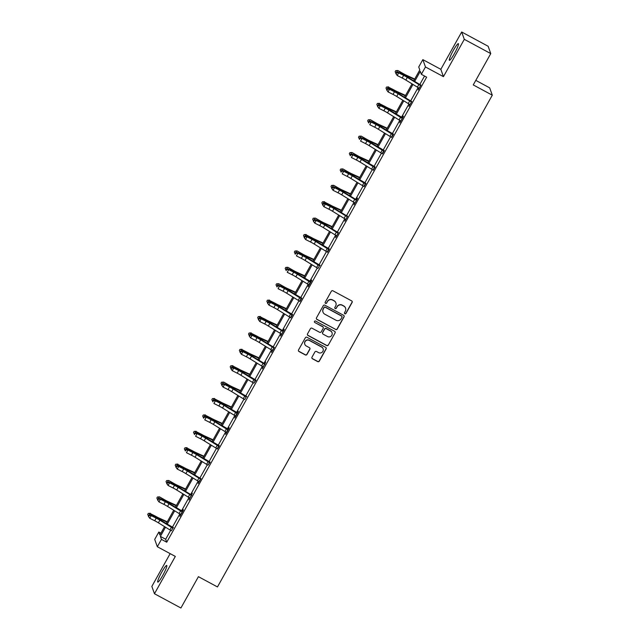 <?xml version="1.0" encoding="UTF-8"?>
<svg xmlns="http://www.w3.org/2000/svg" width="640" height="640" viewBox="0 0 640 640"><rect width="100%" height="100%" fill="white"/><g stroke="black" fill="none" stroke-linecap="round" stroke-linejoin="round"><path stroke-width="0.96" d="M344.84 313.768A0.832 0.824 160.4 0 0 345.976 313.44L352.104 302.472A1.192 1.168 160.4 0 0 351.64 300.88L332.944 290.808A1.192 1.168 160.4 0 0 331.328 291.28L325.2 302.24A0.832 0.824 160.4 0 0 325.528 303.352A0.832 0.824 160.4 0 0 326.656 303.024L327.448 301.608A3.808 3.752 160.4 0 1 332.616 300.096L334.176 300.936A3.808 3.752 160.4 0 1 335.656 306.024L334.864 307.448A0.832 0.824 160.4 0 0 335.184 308.56A0.832 0.824 160.4 0 0 336.312 308.232L337.112 306.808A3.808 3.752 160.4 0 1 342.28 305.304L343.832 306.144A3.808 3.752 160.4 0 1 345.312 311.232L344.52 312.656A0.832 0.824 160.4 0 0 344.84 313.768M344.432 313.224A0.832 0.824 160.4 0 0 345.904 313.24L352.032 302.272A1.192 1.168 160.4 0 0 352.144 301.416M325.112 302.808A0.832 0.824 160.4 0 0 326.584 302.824L327.448 301.608M334.776 308.016A0.832 0.824 160.4 0 0 336.248 308.032L337.112 306.808M162.808 575.328A9.456 1.224 -61.7 0 0 166.744 565.456A9.456 1.224 -61.7 0 0 161.704 572.232A9.456 1.224 -61.7 0 0 157.768 582.104A9.456 1.224 -61.7 0 0 162.808 575.328M454.448 53.512A9.456 1.224 -61.7 0 0 458.376 43.64A9.456 1.224 -61.7 0 0 453.344 50.416A9.456 1.224 -61.7 0 0 449.408 60.288A9.456 1.224 -61.7 0 0 454.448 53.512M311.992 357.184A1.192 1.168 160.4 0 0 312.456 358.776L317.704 361.608A1.192 1.168 160.4 0 0 319.32 361.136L326.12 348.96A1.192 1.168 160.4 0 0 325.664 347.368L306.968 337.288A1.192 1.168 160.4 0 0 305.352 337.76L298.544 349.936A1.192 1.168 160.4 0 0 299.008 351.528L305.344 354.944A1.192 1.168 160.4 0 0 306.96 354.472L309.872 349.256A1.192 1.168 160.4 0 0 309.408 347.672L306.264 345.976A3.184 3.136 160.4 0 1 305.76 340.832A3.184 3.136 160.4 0 1 309.352 340.456L321.656 347.088A3.184 3.136 160.4 0 1 322.168 352.232A3.184 3.136 160.4 0 1 318.576 352.608L316.52 351.504A1.192 1.168 160.4 0 0 314.904 351.976L311.992 357.184M170.64 530.352L165.672 539.248L166.736 542.216L161.44 539.368L157.328 546.728L154.712 539.392L158.824 532.032L159.888 535.008L164.568 526.624M490.76 53.6L464.304 39.336L461.688 32L488.144 46.264L490.76 53.6L473.256 84.92L492.296 95.192L217.464 586.944L198.424 576.672L180.912 608L154.464 593.736L175.32 556.424L157.328 546.728M461.688 32L440.832 69.32L443.448 76.656L464.304 39.336M443.448 76.656L425.464 66.96L421.352 74.312L420.288 71.344L414.616 81.488M166.736 542.216L426.64 77.168L421.352 74.312M335.64 329.512A1.192 1.168 160.4 0 0 337.248 329.04L344.056 316.872A1.192 1.168 160.4 0 0 343.592 315.28L324.904 305.2A1.192 1.168 160.4 0 0 323.288 305.672L316.48 317.848A1.192 1.168 160.4 0 0 316.944 319.44L335.568 329.32A1.192 1.168 160.4 0 0 337.184 328.848L343.984 316.672A1.192 1.168 160.4 0 0 344.096 315.808M335.088 332.912L328.288 345.088A1.192 1.168 160.4 0 1 326.672 345.56L307.976 335.48A1.192 1.168 160.4 0 1 307.512 333.888L310.424 328.68A1.192 1.168 160.4 0 1 312.04 328.208L319.624 332.296A1.192 1.168 160.4 0 0 321.24 331.824L323.168 328.368A1.192 1.168 160.4 0 0 322.704 326.776L314.816 322.52A0.832 0.824 160.4 0 1 314.68 321.176A0.832 0.824 160.4 0 1 315.624 321.072L334.624 331.32A1.192 1.168 160.4 0 1 335.088 332.912L328.288 345.088M170.152 553.64L151.848 586.4L154.464 593.736M492.296 95.192L489.68 87.856L475.8 80.368M424.552 76.04L419.744 84.64M418.096 87.584L410.576 101.04M408.928 103.984L401.408 117.44M399.768 120.384L392.248 133.84M390.6 136.784L383.08 150.24M381.432 153.184L373.912 166.632M372.272 169.576L364.752 183.032M363.104 185.976L355.584 199.432M353.944 202.376L346.424 215.832M344.776 218.776L337.256 232.232M335.608 235.176L328.088 248.632M326.448 251.576L318.928 265.032M317.28 267.976L309.76 281.424M308.112 284.368L300.6 297.824M298.952 300.768L291.432 314.224M289.784 317.168L282.264 330.624M280.624 333.568L273.104 347.024M271.456 349.968L263.936 363.424M262.288 366.368L254.768 379.816M253.128 382.76L245.608 396.216M243.96 399.16L236.44 412.616M234.8 415.56L227.28 429.016M225.632 431.96L218.112 445.416M216.464 448.36L208.944 461.816M207.304 464.76L199.784 478.208M198.136 481.152L190.616 494.608M188.968 497.552L181.456 511.008M179.808 513.952L172.288 527.408M418.816 88L418.136 90.024L420.96 84.976M409.656 104.392L408.976 106.424L411.792 101.376M400.488 120.792L399.808 122.824L403.336 116.52L403.16 116.024L402.2 117.728M393.216 134.624L392.808 134.576A4.24 0.488 -150.8 0 1 391.376 133.736L379.816 126.624A6.064 0.696 29.2 0 0 376.152 124.576L371.184 122.072L369.72 124.696L374.68 127.2A6.064 0.696 29.2 0 1 378.344 129.248L389.904 136.368A4.24 0.488 -150.8 0 0 391.336 137.2L393.04 134.128M384.048 151.024L383.64 150.968A4.24 0.488 -150.8 0 1 382.208 150.136L370.648 143.016A6.064 0.696 29.2 0 0 366.984 140.976L362.016 138.472L360.552 141.096L365.52 143.6A6.064 0.696 29.2 0 1 369.176 145.648L380.736 152.768A4.24 0.488 -150.8 0 0 382.176 153.6L383.872 150.528M374.888 167.416L374.48 167.368A4.24 0.488 -150.8 0 1 373.04 166.536L361.48 159.416A6.064 0.696 29.2 0 0 357.824 157.368L352.856 154.872L351.384 157.496L356.352 160A6.064 0.696 29.2 0 1 360.016 162.048L371.576 169.16A4.24 0.488 -150.8 0 0 373.008 170L374.712 166.92M365.72 183.816L365.312 183.768A4.24 0.488 -150.8 0 1 363.88 182.936L352.32 175.816A6.064 0.696 29.2 0 0 348.656 173.768L343.688 171.264L342.224 173.896L347.184 176.4A6.064 0.696 29.2 0 1 350.848 178.448L362.408 185.56A4.24 0.488 -150.8 0 0 363.848 186.4L365.544 183.32M356.552 200.216L356.152 200.168A4.24 0.488 -150.8 0 1 354.712 199.336L343.152 192.216A6.064 0.696 29.2 0 0 339.488 190.168L334.528 187.664L333.056 190.296L338.024 192.8A6.064 0.696 29.2 0 1 341.688 194.84L353.248 201.96A4.24 0.488 -150.8 0 0 354.68 202.8L353.984 204.816L357.512 198.512L357.336 198.016L356.376 199.72L356.808 199.768M345.496 219.184L344.816 221.216L347.64 216.168M336.336 235.584L335.656 237.616L338.472 232.568M327.168 251.984L328.88 248.92M318.016 268.392L319.488 265.76A4.24 0.488 -150.8 0 1 318.056 264.928L306.496 257.808A6.064 0.696 29.2 0 0 302.832 255.768L297.864 253.264L296.4 255.888L301.36 258.392A6.064 0.696 29.2 0 1 305.024 260.44L316.584 267.552A4.24 0.488 -150.8 0 0 318.016 268.392L319.72 265.312M308.856 284.792L310.32 282.16A4.24 0.488 -150.8 0 1 308.888 281.328L297.328 274.208A6.064 0.696 29.2 0 0 293.664 272.16L288.704 269.656L287.232 272.288L292.2 274.792A6.064 0.696 29.2 0 1 295.856 276.84L307.416 283.952A4.24 0.488 -150.8 0 0 308.856 284.792L308.16 286.808L311.688 280.504L311.504 280.008L310.552 281.712M301.568 298.608L301.16 298.56A4.24 0.488 -150.8 0 1 299.72 297.728L288.16 290.608A6.064 0.696 29.2 0 0 284.504 288.56L279.536 286.056L278.064 288.688L283.032 291.192A6.064 0.696 29.2 0 1 286.696 293.232L298.256 300.352A4.24 0.488 -150.8 0 0 299.688 301.192L301.392 298.112M290.512 317.576L292.224 314.512M281.344 333.976L280.664 336.008L284.192 329.696L284.016 329.208L283.056 330.912L283.488 330.96M272.176 350.376L271.496 352.408L274.32 347.36M263.016 366.776L262.336 368.808L265.68 362L264.728 363.712L265.16 363.76M253.848 383.176L255.568 380.104M244.688 399.576L246.4 396.504M235.536 415.976L237 413.352A4.24 0.488 -150.8 0 1 235.568 412.52L224.008 405.4A6.064 0.696 29.2 0 0 220.344 403.352L215.384 400.848L213.912 403.48L218.88 405.984A6.064 0.696 29.2 0 1 222.536 408.024L234.104 415.144A4.24 0.488 -150.8 0 0 235.536 415.976L234.84 418L238.368 411.696L238.184 411.2L237.232 412.904M226.368 432.376L227.84 429.752A4.24 0.488 -150.8 0 1 226.4 428.912L214.84 421.8A6.064 0.696 29.2 0 0 211.184 419.752L206.216 417.248L204.744 419.88L209.712 422.376A6.064 0.696 29.2 0 1 213.376 424.424L224.936 431.544A4.24 0.488 -150.8 0 0 226.368 432.376L225.672 434.4L229.2 428.096L229.024 427.6L228.072 429.304M219.08 446.2L218.672 446.152A4.24 0.488 -150.8 0 1 217.24 445.312L205.68 438.2A6.064 0.696 29.2 0 0 202.016 436.152L197.048 433.648L195.584 436.272L200.552 438.776A6.064 0.696 29.2 0 1 204.208 440.824L215.768 447.944A4.24 0.488 -150.8 0 0 217.208 448.776L218.904 445.704M209.92 462.6L209.512 462.544A4.24 0.488 -150.8 0 1 208.072 461.712L196.512 454.592A6.064 0.696 29.2 0 0 192.848 452.552L187.888 450.048L186.416 452.672L191.384 455.176A6.064 0.696 29.2 0 1 195.048 457.224L206.608 464.344A4.24 0.488 -150.8 0 0 208.04 465.176L209.736 462.104M200.752 478.992L200.344 478.944A4.24 0.488 -150.8 0 1 198.912 478.112L187.352 470.992A6.064 0.696 29.2 0 0 183.688 468.944L178.72 466.448L177.256 469.072L182.216 471.576A6.064 0.696 29.2 0 1 185.88 473.624L197.44 480.736A4.24 0.488 -150.8 0 0 198.872 481.576L198.184 483.592L201 478.544M189.696 497.968L189.016 499.992L192.36 493.192L191.408 494.896L191.84 494.944M180.528 514.36L179.848 516.392L183.376 510.088L183.2 509.592L182.248 511.296M171.368 530.76L173.08 527.696M160.92 533.16L158.824 532.032M413.672 80.904L419.792 69.952L418.736 66.976L422.848 59.624L425.464 66.96M440.832 69.32L422.848 59.624M165.512 527.208L160.384 536.392L161.44 539.368M412.968 84.44L405.456 97.888M403.8 100.84L396.288 114.288M394.64 117.24L387.12 130.688M385.472 133.64L377.96 147.08M376.312 150.04L368.792 163.48M367.144 166.432L359.632 179.88M357.976 182.832L350.464 196.28M348.816 199.232L341.296 212.68M339.648 215.632L332.136 229.08M330.48 232.032L322.968 245.48M321.32 248.432L313.808 261.872M312.152 264.824L304.64 278.272M302.992 281.224L295.472 294.672M293.824 297.624L286.312 311.072M284.656 314.024L277.144 327.472M275.496 330.424L267.976 343.872M266.328 346.824L258.816 360.264M257.168 363.224L249.648 376.664M248 379.616L240.488 393.064M238.832 396.016L231.32 409.464M229.672 412.416L222.152 425.864M220.504 428.816L212.992 442.264M211.336 445.216L203.824 458.656M202.176 461.616L194.664 475.056M193.008 478.008L185.496 491.456M183.848 494.408L176.328 507.856M174.68 510.808L167.168 524.256M166.216 523.672L173.736 510.224M175.384 507.272L182.896 493.824M184.552 490.872L192.064 477.432M193.712 474.48L201.232 461.032M202.88 458.08L210.392 444.632M212.048 441.68L219.56 428.232M221.208 425.28L228.72 411.832M230.376 408.88L237.888 395.432M239.536 392.48L247.056 379.04M248.704 376.08L256.216 362.64M257.872 359.688L265.384 346.24M267.032 343.288L274.552 329.84M276.2 326.888L283.712 313.44M285.36 310.488L292.88 297.04M294.528 294.088L302.04 280.648M303.696 277.688L311.208 264.248M312.856 261.296L320.376 247.848M322.024 244.896L329.536 231.448M331.192 228.496L338.704 215.048M340.352 212.096L347.872 198.648M349.52 195.696L357.032 182.248M358.68 179.296L366.2 165.856M367.848 162.904L375.36 149.456M377.016 146.504L384.528 133.056M386.176 130.104L393.696 116.656M395.344 113.704L402.856 100.256M404.512 97.304L412.024 83.856M165.672 539.248L160.384 536.392M345.536 308.064A3.808 3.752 160.4 0 0 343.768 305.944L343.832 306.144M337.04 306.616A3.808 3.752 160.4 0 1 342.208 305.104L343.768 305.944M335.88 302.856A3.808 3.752 160.4 0 0 334.104 300.736L334.176 300.936M327.376 301.408A3.808 3.752 160.4 0 1 332.544 299.896L334.104 300.736M316.368 318.704A1.192 1.168 160.4 0 0 316.872 319.24L335.568 329.32M341.968 317.216A0.832 0.824 160.4 0 0 341.648 316.104L325.232 307.256A0.832 0.824 160.4 0 0 324.104 307.592L323.272 309.088A3.808 3.752 160.4 0 0 324.744 314.176L335.96 320.224A3.808 3.752 160.4 0 0 341.136 318.712L341.968 317.216M341.984 316.448A0.832 0.824 160.4 0 0 341.576 315.904L341.648 316.104M322.968 312.056A3.808 3.752 160.4 0 1 323.2 308.888L324.032 307.392A0.832 0.824 160.4 0 1 325.168 307.064L341.576 315.904M307.4 334.752A1.192 1.168 160.4 0 0 307.904 335.28L326.6 345.36A1.192 1.168 160.4 0 0 328.216 344.888M323.208 327.312A1.192 1.168 160.4 0 0 322.64 326.576L314.816 322.52M327.488 336.536A3.184 3.136 160.4 0 0 332.032 332.704A3.184 3.136 160.4 0 0 330.576 331.016L326.24 328.68A1.192 1.168 160.4 0 0 324.624 329.152L322.688 332.608A1.192 1.168 160.4 0 0 323.152 334.2L327.488 336.536M331.992 332.608A3.184 3.136 160.4 0 0 330.504 330.816L330.576 331.016M322.576 333.464A1.192 1.168 160.4 0 1 322.624 332.408L324.552 328.952A1.192 1.168 160.4 0 1 326.168 328.48L330.504 330.816M335.016 332.712A1.192 1.168 160.4 0 0 335.128 331.856M323.08 348.68A3.184 3.136 160.4 0 0 321.592 346.888L321.656 347.088M304.776 344.184A3.184 3.136 160.4 0 1 309.28 340.256L321.592 346.888M298.432 350.792A1.192 1.168 160.4 0 0 298.936 351.328L305.272 354.744A1.192 1.168 160.4 0 0 306.888 354.272L309.8 349.064A1.192 1.168 160.4 0 0 309.912 348.2M311.88 358.048A1.192 1.168 160.4 0 0 312.384 358.576L317.632 361.408A1.192 1.168 160.4 0 0 319.248 360.936L326.048 348.76A1.192 1.168 160.4 0 0 326.168 347.904M414.712 79.04L406.552 75.312A6.064 0.696 -150.8 0 1 402.952 73.448L397.84 70.512L402.544 73.608A9.096 1.048 29.2 0 0 407.936 76.416L414.504 79.416M395.928 73.256L395.152 71.688L395.744 70.632L397.84 70.512M395.744 70.632L397.424 70.68L396.448 72.424M420.712 85.424L420.304 85.376A4.24 0.488 -150.8 0 1 418.864 84.544L407.304 77.424A6.064 0.696 29.2 0 0 403.648 75.376L398.68 72.872L397.208 75.504L395.8 73.488L396.104 73.808L396.688 72.76L396.384 72.44L395.8 73.488M396.104 73.808L397.208 75.504L402.176 78.008A6.064 0.696 29.2 0 1 405.84 80.048L417.4 87.168A4.24 0.488 -150.8 0 0 418.832 88.008L419.096 88.32M396.688 72.76L398.68 72.872L397.92 72.072L402.888 74.576A9.096 1.048 -150.8 0 1 408.376 77.648L420.504 84.928M420.304 85.376L420.12 84.872M397.92 72.072L396.384 72.44M405.552 95.44L397.392 91.712A6.064 0.696 -150.8 0 1 393.792 89.84L388.256 87.08L393.376 90.008A9.096 1.048 29.2 0 0 398.776 92.816L405.344 95.816M386.76 89.656L385.992 88.088L386.576 87.032L388.672 86.912M386.576 87.032L388.256 87.08L387.28 88.824M396.384 111.84L388.224 108.112A6.064 0.696 -150.8 0 1 384.624 106.24L379.088 103.472L384.208 106.408A9.096 1.048 29.2 0 0 389.608 109.216L396.176 112.216M377.6 106.056L376.824 104.488L377.416 103.432L379.504 103.312M377.416 103.432L379.088 103.472L378.112 105.224M411.544 101.824L411.136 101.776A4.24 0.488 -150.8 0 1 409.704 100.944L398.144 93.824A6.064 0.696 29.2 0 0 394.48 91.776L389.512 89.272L388.048 91.904L386.632 89.888L386.936 90.208L387.528 89.16L387.224 88.84L386.632 89.888M386.936 90.208L388.048 91.904L393.008 94.408A6.064 0.696 29.2 0 1 396.672 96.448L408.232 103.568A4.24 0.488 -150.8 0 0 409.672 104.4L409.928 104.72M387.528 89.16L389.512 89.272L388.752 88.472L393.72 90.976A9.096 1.048 -150.8 0 1 399.216 94.048L411.344 101.328M411.136 101.776L410.96 101.272M388.752 88.472L387.224 88.84M402.384 118.224L401.976 118.176A4.24 0.488 -150.8 0 1 400.536 117.336L388.976 110.224A6.064 0.696 29.2 0 0 385.312 108.176L380.352 105.672L378.88 108.304L377.472 106.288L377.776 106.608L378.36 105.552L378.056 105.232L377.472 106.288M377.776 106.608L378.88 108.304L383.848 110.8A6.064 0.696 29.2 0 1 387.512 112.848L399.072 119.968A4.24 0.488 -150.8 0 0 400.504 120.8L400.76 121.12M378.36 105.552L380.352 105.672L379.592 104.872L384.552 107.376A9.096 1.048 -150.8 0 1 390.048 110.44L402.632 117.776M401.976 118.176L401.792 117.672M379.592 104.872L378.056 105.232M387.224 128.24L379.056 124.512A6.064 0.696 -150.8 0 1 375.464 122.64L370.344 119.704L375.048 122.808A9.096 1.048 29.2 0 0 380.448 125.608L387.008 128.608M368.432 122.456L367.664 120.88L368.248 119.832L370.344 119.704M368.248 119.832L369.928 119.872L368.952 121.616M378.056 144.64L369.896 140.912A6.064 0.696 -150.8 0 1 366.296 139.04L361.176 136.104L365.88 139.208A9.096 1.048 29.2 0 0 371.28 142.008L377.848 145.008M359.272 138.848L358.496 137.28L359.08 136.232L361.176 136.104M359.08 136.232L360.76 136.272L359.784 138.016M368.888 161.04L360.728 157.304A6.064 0.696 -150.8 0 1 357.128 155.44L352.008 152.504L356.712 155.608A9.096 1.048 29.2 0 0 362.112 158.408L368.68 161.408M350.104 155.248L349.328 153.68L349.92 152.632L352.008 152.504M349.92 152.632L351.6 152.672L350.624 154.416M369.192 121.952L368.888 121.632L368.608 123.008L369.192 121.952L371.184 122.072L370.424 121.272L375.392 123.776A9.096 1.048 -150.8 0 1 380.88 126.84L393.464 134.176M392.808 134.576L392.632 134.072M370.424 121.272L368.888 121.632M360.032 138.352L359.728 138.032L359.44 139.4L360.032 138.352L362.016 138.472L361.256 137.672L366.224 140.176A9.096 1.048 -150.8 0 1 371.72 143.24L384.304 150.576M383.64 150.968L383.464 150.472M361.256 137.672L359.728 138.032M350.864 154.752L350.56 154.432L350.28 155.8L350.864 154.752L352.856 154.872L352.096 154.072L357.064 156.568A9.096 1.048 -150.8 0 1 362.552 159.64L375.136 166.968M374.48 167.368L374.296 166.872M352.096 154.072L350.56 154.432M341.704 171.152L341.4 170.832L341.112 172.2L341.704 171.152L343.688 171.264L342.928 170.464L347.896 172.968A9.096 1.048 -150.8 0 1 353.392 176.04L365.968 183.368M365.312 183.768L365.136 183.264M342.928 170.464L341.4 170.832M331.648 188.28L331.952 188.6L332.536 187.552L332.232 187.232L331.648 188.28L333.056 190.296L331.952 188.6M332.536 187.552L334.528 187.664L333.768 186.864L338.728 189.368A9.096 1.048 -150.8 0 1 344.224 192.44L356.352 199.72M356.152 200.168L355.968 199.664M333.768 186.864L332.232 187.232M347.392 216.616L346.984 216.568A4.24 0.488 -150.8 0 1 345.552 215.728L333.992 208.616A6.064 0.696 29.2 0 0 330.328 206.568L325.36 204.064L323.888 206.696L322.48 204.68L322.784 205L323.368 203.944L323.064 203.624L322.48 204.68M322.784 205L323.888 206.696L328.856 209.2A6.064 0.696 29.2 0 1 332.52 211.24L344.08 218.36A4.24 0.488 -150.8 0 0 345.512 219.192L345.776 219.512M323.368 203.944L325.36 204.064L324.6 203.264L329.568 205.768A9.096 1.048 -150.8 0 1 335.056 208.84L347.184 216.12M346.984 216.568L346.8 216.064M324.6 203.264L323.064 203.624M338.224 233.016L337.816 232.968A4.24 0.488 -150.8 0 1 336.384 232.128L324.824 225.016A6.064 0.696 29.2 0 0 321.16 222.968L316.192 220.464L314.728 223.088L313.312 221.08L313.616 221.4L314.208 220.344L313.904 220.024L313.312 221.08M313.616 221.4L314.728 223.088L319.696 225.592A6.064 0.696 29.2 0 1 323.352 227.64L334.912 234.76A4.24 0.488 -150.8 0 0 336.352 235.592L336.608 235.912M314.208 220.344L316.192 220.464L315.432 219.664L320.4 222.168A9.096 1.048 -150.8 0 1 325.896 225.232L338.024 232.512M337.816 232.968L337.64 232.464M315.432 219.664L313.904 220.024M329.064 249.416L328.656 249.368A4.24 0.488 -150.8 0 1 327.216 248.528L315.656 241.408A6.064 0.696 29.2 0 0 312 239.368L307.032 236.864L305.56 239.488L304.152 237.48L304.456 237.8L305.04 236.744L304.736 236.424L304.152 237.48M304.456 237.8L305.56 239.488L310.528 241.992A6.064 0.696 29.2 0 1 314.192 244.04L325.752 251.16A4.24 0.488 -150.8 0 0 327.184 251.992L327.44 252.304M305.04 236.744L307.032 236.864L306.272 236.064L311.232 238.568A9.096 1.048 -150.8 0 1 316.728 241.632L329.312 248.968M328.656 249.368L328.472 248.864M306.272 236.064L304.736 236.424M295.872 253.144L295.568 252.824L294.984 253.872L295.288 254.192L295.872 253.144L297.864 253.264L297.104 252.464L302.072 254.968A9.096 1.048 -150.8 0 1 307.568 258.032L320.144 265.36M319.488 265.76L319.312 265.264M297.104 252.464L295.568 252.824M286.712 269.544L286.408 269.224L286.12 270.592L286.712 269.544L288.704 269.656L287.944 268.856L292.904 271.36A9.096 1.048 -150.8 0 1 298.4 274.432L310.984 281.76M310.32 282.16L310.144 281.656M287.944 268.856L286.408 269.224M277.544 285.944L277.24 285.624L276.96 286.992L277.544 285.944L279.536 286.056L278.776 285.256L283.744 287.76A9.096 1.048 -150.8 0 1 289.232 290.832L301.816 298.16M301.16 298.56L300.976 298.056M278.776 285.256L277.24 285.624M292.4 315.008L291.992 314.96A4.24 0.488 -150.8 0 1 290.56 314.12L279 307.008A6.064 0.696 29.2 0 0 275.336 304.96L270.368 302.456L268.904 305.088L267.488 303.072L267.792 303.392L268.384 302.336L268.08 302.016L267.488 303.072M267.792 303.392L268.904 305.088L273.864 307.592A6.064 0.696 29.2 0 1 277.528 309.632L289.088 316.752A4.24 0.488 -150.8 0 0 290.528 317.584L290.784 317.904M268.384 302.336L270.368 302.456L269.608 301.656L274.576 304.16A9.096 1.048 -150.8 0 1 280.072 307.232L292.648 314.56M291.992 314.96L291.816 314.456M269.608 301.656L268.08 302.016M283.232 331.408L282.832 331.36A4.24 0.488 -150.8 0 1 281.392 330.52L269.832 323.408A6.064 0.696 29.2 0 0 266.168 321.36L261.208 318.856L259.736 321.488L258.328 319.472L258.632 319.792L259.216 318.736L258.912 318.416L258.328 319.472M258.632 319.792L259.736 321.488L264.704 323.984A6.064 0.696 29.2 0 1 268.368 326.032L279.928 333.152A4.24 0.488 -150.8 0 0 281.36 333.984L281.616 334.304M259.216 318.736L261.208 318.856L260.448 318.056L265.408 320.56A9.096 1.048 -150.8 0 1 270.904 323.624L283.032 330.904M282.832 331.36L282.648 330.856M260.448 318.056L258.912 318.416M274.072 347.808L273.664 347.76A4.24 0.488 -150.8 0 1 272.232 346.92L260.672 339.8A6.064 0.696 29.2 0 0 257.008 337.76L252.04 335.256L250.568 337.88L249.16 335.872L249.464 336.192L250.048 335.136L249.744 334.816L249.16 335.872M249.464 336.192L250.568 337.88L255.536 340.384A6.064 0.696 29.2 0 1 259.2 342.432L270.76 349.552A4.24 0.488 -150.8 0 0 272.192 350.384L274.048 347.8M250.048 335.136L252.04 335.256L251.28 334.456L256.248 336.96A9.096 1.048 -150.8 0 1 261.736 340.024L273.872 347.304M273.664 347.76L273.488 347.256M251.28 334.456L249.744 334.816M264.904 364.2L264.496 364.152A4.24 0.488 -150.8 0 1 263.064 363.32L251.504 356.2A6.064 0.696 29.2 0 0 247.84 354.16L242.872 351.656L241.408 354.28L239.992 352.264L240.296 352.584L240.888 351.536L240.584 351.216L239.992 352.264M240.296 352.584L241.408 354.28L246.376 356.784A6.064 0.696 29.2 0 1 250.032 358.832L261.592 365.944A4.24 0.488 -150.8 0 0 263.032 366.784L264.88 364.2M240.888 351.536L242.872 351.656L242.112 350.856L247.08 353.36A9.096 1.048 -150.8 0 1 252.576 356.424L264.704 363.704M264.496 364.152L264.32 363.656M242.112 350.856L240.584 351.216M255.744 380.6L255.336 380.552A4.24 0.488 -150.8 0 1 253.896 379.72L242.336 372.6A6.064 0.696 29.2 0 0 238.68 370.552L233.712 368.056L232.24 370.68L230.832 368.664L231.136 368.984L231.72 367.936L231.416 367.616L230.832 368.664M231.136 368.984L232.24 370.68L237.208 373.184A6.064 0.696 29.2 0 1 240.872 375.232L252.432 382.344A4.24 0.488 -150.8 0 0 253.864 383.184L255.712 380.6M231.72 367.936L233.712 368.056L232.952 367.256L237.92 369.752A9.096 1.048 -150.8 0 1 243.408 372.824L255.992 380.152M255.336 380.552L255.152 380.056M232.952 367.256L231.416 367.616M221.968 385.384L223.08 387.08L228.04 389.584A6.064 0.696 29.2 0 1 231.704 391.624L243.264 398.744A4.24 0.488 -150.8 0 0 244.696 399.584L246.168 396.952A4.24 0.488 -150.8 0 1 244.736 396.12L233.176 389A6.064 0.696 29.2 0 0 229.512 386.952L224.544 384.448L223.08 387.08L221.664 385.064L221.968 385.384L222.56 384.336L222.256 384.016L221.664 385.064M222.56 384.336L224.544 384.448L223.784 383.648L228.752 386.152A9.096 1.048 -150.8 0 1 234.248 389.224L246.824 396.552M246.168 396.952L245.992 396.448M223.784 383.648L222.256 384.016M213.392 400.736L213.088 400.416L212.8 401.784L213.392 400.736L215.384 400.848L214.624 400.048L219.584 402.552A9.096 1.048 -150.8 0 1 225.08 405.624L237.664 412.952M237 413.352L236.824 412.848M214.624 400.048L213.088 400.416M204.224 417.128L203.92 416.808L203.336 417.864L203.64 418.184L204.224 417.128L206.216 417.248L205.456 416.448L210.424 418.952A9.096 1.048 -150.8 0 1 215.912 422.016L228.496 429.352M227.84 429.752L227.656 429.248M205.456 416.448L203.92 416.808M359.728 177.432L351.568 173.704A6.064 0.696 -150.8 0 1 347.968 171.84L342.848 168.904L347.552 172A9.096 1.048 29.2 0 0 352.952 174.808L359.52 177.808M340.936 171.648L340.168 170.08L340.752 169.032L342.848 168.904M340.752 169.032L342.432 169.072L341.456 170.816M350.56 193.832L342.4 190.104A6.064 0.696 -150.8 0 1 338.8 188.24L333.68 185.304L338.384 188.4A9.096 1.048 29.2 0 0 343.784 191.208L350.352 194.208M331.776 188.048L331 186.48L331.592 185.424L333.68 185.304M331.592 185.424L333.264 185.472L332.288 187.216M341.392 210.232L333.232 206.504A6.064 0.696 -150.8 0 1 329.64 204.632L324.104 201.864L329.224 204.8A9.096 1.048 29.2 0 0 334.616 207.608L341.184 210.608M322.608 204.448L321.84 202.88L322.424 201.824L324.52 201.704M322.424 201.824L324.104 201.864L323.128 203.616M332.232 226.632L324.072 222.904A6.064 0.696 -150.8 0 1 320.472 221.032L315.352 218.096L320.056 221.2A9.096 1.048 29.2 0 0 325.456 224L332.024 227.008M313.44 220.848L312.672 219.272L313.256 218.224L315.352 218.096M313.256 218.224L314.936 218.264L313.96 220.016M323.064 243.032L314.904 239.304A6.064 0.696 -150.8 0 1 311.304 237.432L305.768 234.664L310.888 237.6A9.096 1.048 29.2 0 0 316.288 240.4L322.856 243.4M304.28 237.248L303.504 235.672L304.096 234.624L306.184 234.496M304.096 234.624L305.768 234.664L304.792 236.408M313.904 259.432L305.744 255.696A6.064 0.696 -150.8 0 1 302.144 253.832L297.024 250.896L301.728 254A9.096 1.048 29.2 0 0 307.128 256.8L313.696 259.8M295.112 253.64L294.344 252.072L294.928 251.024L297.024 250.896M294.928 251.024L296.608 251.064L295.632 252.808M304.736 275.824L296.576 272.096A6.064 0.696 -150.8 0 1 292.976 270.232L287.856 267.296L292.56 270.4A9.096 1.048 29.2 0 0 297.96 273.2L304.528 276.2M285.952 270.04L285.176 268.472L285.76 267.424L287.856 267.296M285.76 267.424L287.44 267.464L286.464 269.208M295.568 292.224L287.408 288.496A6.064 0.696 -150.8 0 1 283.808 286.632L278.688 283.696L283.4 286.792A9.096 1.048 29.2 0 0 288.792 289.6L295.36 292.6M276.784 286.44L276.008 284.872L276.6 283.816L278.688 283.696M276.6 283.816L278.28 283.864L277.304 285.608M286.408 308.624L278.248 304.896A6.064 0.696 -150.8 0 1 274.648 303.024L269.112 300.256L274.232 303.192A9.096 1.048 29.2 0 0 279.632 306L286.2 309M267.616 302.84L266.848 301.272L267.432 300.216L269.528 300.096M267.432 300.216L269.112 300.256L268.136 302.008M277.24 325.024L269.08 321.296A6.064 0.696 -150.8 0 1 265.48 319.424L259.944 316.656L265.064 319.592A9.096 1.048 29.2 0 0 270.464 322.392L277.032 325.4M258.456 319.24L257.68 317.672L258.272 316.616L260.36 316.496M258.272 316.616L259.944 316.656L258.968 318.408M268.072 341.424L259.912 337.696A6.064 0.696 -150.8 0 1 256.32 335.824L250.784 333.056L255.904 335.992A9.096 1.048 29.2 0 0 261.296 338.792L267.864 341.792M249.288 335.64L248.52 334.064L249.104 333.016L251.2 332.888M249.104 333.016L250.784 333.056L249.808 334.8M258.912 357.824L250.752 354.096A6.064 0.696 -150.8 0 1 247.152 352.224L241.616 349.456L246.736 352.392A9.096 1.048 29.2 0 0 252.136 355.192L258.704 358.192M240.128 352.032L239.352 350.464L239.936 349.416L242.032 349.288M239.936 349.416L241.616 349.456L240.64 351.2M249.744 374.216L241.584 370.488A6.064 0.696 -150.8 0 1 237.984 368.624L232.448 365.856L237.568 368.792A9.096 1.048 29.2 0 0 242.968 371.592L249.536 374.592M230.96 368.432L230.184 366.864L230.776 365.816L232.864 365.688M230.776 365.816L232.448 365.856L231.48 367.6M240.584 390.616L232.424 386.888A6.064 0.696 -150.8 0 1 228.824 385.024L223.704 382.088L228.408 385.184A9.096 1.048 29.2 0 0 233.808 387.992L240.376 390.992M221.792 384.832L221.024 383.264L221.608 382.208L223.704 382.088M221.608 382.208L223.288 382.256L222.312 384M231.416 407.016L223.256 403.288A6.064 0.696 -150.8 0 1 219.656 401.416L214.12 398.656L219.24 401.584A9.096 1.048 29.2 0 0 224.64 404.392L231.208 407.392M212.632 401.232L211.856 399.664L212.448 398.608L214.536 398.488M212.448 398.608L214.12 398.656L213.144 400.4M222.248 423.416L214.088 419.688A6.064 0.696 -150.8 0 1 210.496 417.816L204.96 415.048L210.08 417.984A9.096 1.048 29.2 0 0 215.472 420.792L222.04 423.792M203.464 417.632L202.688 416.064L203.28 415.008L205.376 414.888M203.28 415.008L204.96 415.048L203.984 416.8M213.088 439.816L204.928 436.088A6.064 0.696 -150.8 0 1 201.328 434.216L195.792 431.448L200.912 434.384A9.096 1.048 29.2 0 0 206.312 437.184L212.88 440.184M194.296 434.032L193.528 432.456L194.112 431.408L196.208 431.28M194.112 431.408L195.792 431.448L194.816 433.192M203.92 456.216L195.76 452.488A6.064 0.696 -150.8 0 1 192.16 450.616L186.624 447.848L191.744 450.784A9.096 1.048 29.2 0 0 197.144 453.584L203.712 456.584M185.136 450.424L184.36 448.856L184.952 447.808L187.04 447.68M184.952 447.808L186.624 447.848L185.648 449.592M194.76 472.616L186.6 468.88A6.064 0.696 -150.8 0 1 183 467.016L177.464 464.248L182.584 467.184A9.096 1.048 29.2 0 0 187.984 469.984L194.544 472.984M175.968 466.824L175.2 465.256L175.784 464.208L177.88 464.08M175.784 464.208L177.464 464.248L176.488 465.992M185.592 489.008L177.432 485.28A6.064 0.696 -150.8 0 1 173.832 483.416L168.712 480.48L173.416 483.576A9.096 1.048 29.2 0 0 178.816 486.384L185.384 489.384M166.808 483.224L166.032 481.656L166.616 480.608L168.712 480.48M166.616 480.608L168.296 480.648L167.32 482.392M195.064 433.528L194.76 433.208L194.472 434.584L195.064 433.528L197.048 433.648L196.288 432.848L201.256 435.352A9.096 1.048 -150.8 0 1 206.752 438.416L219.328 445.752M218.672 446.152L218.496 445.648M196.288 432.848L194.76 433.208M208.04 465.176L209.888 462.592M185.896 449.928L185.592 449.608L185.312 450.976L185.896 449.928L187.888 450.048L187.128 449.248L192.088 451.752A9.096 1.048 -150.8 0 1 197.584 454.816L210.168 462.152M209.512 462.544L209.328 462.048M187.128 449.248L185.592 449.608M198.872 481.576L200.728 478.992M175.84 467.056L176.144 467.376L176.728 466.328L176.424 466.008L175.84 467.056L177.256 469.072L176.144 467.376M176.728 466.328L178.72 466.448L177.96 465.648L182.928 468.144A9.096 1.048 -150.8 0 1 188.416 471.216L200.552 478.496M200.344 478.944L200.168 478.448M177.96 465.648L176.424 466.008M191.584 495.392L191.176 495.344A4.24 0.488 -150.8 0 1 189.744 494.512L178.184 487.392A6.064 0.696 29.2 0 0 174.52 485.344L169.552 482.84L168.088 485.472L166.672 483.456L166.976 483.776L167.568 482.728L167.264 482.408L166.672 483.456M166.976 483.776L168.088 485.472L173.056 487.976A6.064 0.696 29.2 0 1 176.712 490.024L188.272 497.136A4.24 0.488 -150.8 0 0 189.712 497.976L191.56 495.392M167.568 482.728L169.552 482.84L168.792 482.04L173.76 484.544A9.096 1.048 -150.8 0 1 179.256 487.616L191.384 494.896M191.176 495.344L191 494.84M168.792 482.04L167.264 482.408M176.424 505.408L168.264 501.68A6.064 0.696 -150.8 0 1 164.664 499.816L159.544 496.88L164.256 499.976A9.096 1.048 29.2 0 0 169.648 502.784L176.216 505.784M157.64 499.624L156.864 498.056L157.456 497L159.544 496.88M157.456 497L159.136 497.048L158.16 498.792M182.424 511.792L182.016 511.744A4.24 0.488 -150.8 0 1 180.576 510.912L169.016 503.792A6.064 0.696 29.2 0 0 165.36 501.744L160.392 499.24L158.92 501.872L157.512 499.856L157.816 500.176L158.4 499.128L158.096 498.808L157.512 499.856M157.816 500.176L158.92 501.872L163.888 504.376A6.064 0.696 29.2 0 1 167.552 506.416L179.112 513.536A4.24 0.488 -150.8 0 0 180.544 514.376L182.392 511.792M158.4 499.128L160.392 499.24L159.632 498.44L164.6 500.944A9.096 1.048 -150.8 0 1 170.088 504.016L182.672 511.344M182.016 511.744L181.832 511.24M159.632 498.44L158.096 498.808M167.264 521.808L159.104 518.08A6.064 0.696 -150.8 0 1 155.504 516.208L149.968 513.44L155.088 516.376A9.096 1.048 29.2 0 0 160.488 519.184L167.056 522.184M148.472 516.024L147.704 514.456L148.288 513.4L150.384 513.28M148.288 513.4L149.968 513.44L148.992 515.192M148.648 516.576L149.76 518.272L154.72 520.776A6.064 0.696 29.2 0 1 158.384 522.816L169.944 529.936A4.24 0.488 -150.8 0 0 171.384 530.768L172.848 528.144A4.24 0.488 -150.8 0 1 171.416 527.304L159.856 520.192A6.064 0.696 29.2 0 0 156.192 518.144L151.224 515.64L149.76 518.272L148.344 516.256L148.648 516.576L149.24 515.52L148.936 515.2L148.344 516.256M149.24 515.52L151.224 515.64L150.464 514.84L155.432 517.344A9.096 1.048 -150.8 0 1 160.928 520.416L173.504 527.744M172.848 528.144L172.672 527.64M150.464 514.84L148.936 515.2M402.544 73.608L402.192 74.232M407.936 76.416L407.536 77.136M419.072 88.296L420.688 85.424M405.84 80.048L407.304 77.424M402.176 78.008L403.648 75.376M417.4 87.168L418.864 84.544M393.376 90.008L393.032 90.632M398.776 92.816L398.368 93.536M384.208 106.408L383.864 107.024M389.608 109.216L389.208 109.936M409.912 104.696L411.52 101.824M396.672 96.448L398.144 93.824M393.008 94.408L394.48 91.776M408.232 103.568L409.704 100.944M400.744 121.096L402.352 118.216M387.512 112.848L388.976 110.224M383.848 110.8L385.312 108.176M399.072 119.968L400.536 117.336M375.048 122.808L374.704 123.424M380.448 125.608L380.04 126.336M365.88 139.208L365.536 139.824M371.28 142.008L370.872 142.728M356.712 155.608L356.368 156.224M362.112 158.408L361.712 159.128M391.584 137.496L393.192 134.616M378.344 129.248L379.816 126.624M374.68 127.2L376.152 124.576M389.904 136.368L391.376 133.736M382.416 153.896L384.024 151.016M369.176 145.648L370.648 143.016M365.52 143.6L366.984 140.976M380.736 152.768L382.208 150.136M373.248 170.296L374.856 167.416M360.016 162.048L361.48 159.416M356.352 160L357.824 157.368M371.576 169.16L373.04 166.536M364.088 186.696L365.696 183.816M350.848 178.448L352.32 175.816M347.184 176.4L348.656 173.768M362.408 185.56L363.88 182.936M354.92 203.088L356.528 200.216M341.688 194.84L343.152 192.216M338.024 192.8L339.488 190.168M353.248 201.96L354.712 199.336M345.76 219.488L347.368 216.616M332.52 211.24L333.992 208.616M328.856 209.2L330.328 206.568M344.08 218.36L345.552 215.728M336.592 235.888L338.2 233.008M323.352 227.64L324.824 225.016M319.696 225.592L321.16 222.968M334.912 234.76L336.384 232.128M327.424 252.288L329.032 249.408M314.192 244.04L315.656 241.408M310.528 241.992L312 239.368M325.752 251.16L327.216 248.528M305.024 260.44L306.496 257.808M301.36 258.392L302.832 255.768M316.584 267.552L318.056 264.928M295.856 276.84L297.328 274.208M292.2 274.792L293.664 272.16M307.416 283.952L308.888 281.328M299.928 301.48L301.536 298.608M286.696 293.232L288.16 290.608M283.032 291.192L284.504 288.56M298.256 300.352L299.72 297.728M290.768 317.88L292.376 315.008M277.528 309.632L279 307.008M273.864 307.592L275.336 304.96M289.088 316.752L290.56 314.12M281.6 334.28L283.208 331.4M268.368 326.032L269.832 323.408M264.704 323.984L266.168 321.36M279.928 333.152L281.392 330.52M259.2 342.432L260.672 339.8M255.536 340.384L257.008 337.76M270.76 349.552L272.232 346.92M250.032 358.832L251.504 356.2M246.376 356.784L247.84 354.16M261.592 365.944L263.064 363.32M240.872 375.232L242.336 372.6M237.208 373.184L238.68 370.552M252.432 382.344L253.896 379.72M231.704 391.624L233.176 389M228.04 389.584L229.512 386.952M243.264 398.744L244.736 396.12M222.536 408.024L224.008 405.4M218.88 405.984L220.344 403.352M234.104 415.144L235.568 412.52M213.376 424.424L214.84 421.8M209.712 422.376L211.184 419.752M224.936 431.544L226.4 428.912M347.552 172L347.208 172.624M352.952 174.808L352.544 175.528M338.384 188.4L338.04 189.024M343.784 191.208L343.384 191.928M329.224 204.8L328.872 205.416M334.616 207.608L334.216 208.328M320.056 221.2L319.712 221.816M325.456 224L325.048 224.728M310.888 237.6L310.544 238.216M316.288 240.4L315.888 241.12M301.728 254L301.384 254.616M307.128 256.8L306.72 257.52M292.56 270.4L292.216 271.016M297.96 273.2L297.56 273.92M283.4 286.792L283.048 287.416M288.792 289.6L288.392 290.32M274.232 303.192L273.888 303.816M279.632 306L279.224 306.72M265.064 319.592L264.72 320.208M270.464 322.392L270.064 323.12M255.904 335.992L255.552 336.608M261.296 338.792L260.896 339.512M246.736 352.392L246.392 353.008M252.136 355.192L251.728 355.912M237.568 368.792L237.224 369.408M242.968 371.592L242.568 372.312M228.408 385.184L228.064 385.808M233.808 387.992L233.4 388.712M219.24 401.584L218.896 402.208M224.64 404.392L224.24 405.112M210.08 417.984L209.728 418.6M215.472 420.792L215.072 421.512M200.912 434.384L200.568 435M206.312 437.184L205.904 437.912M191.744 450.784L191.4 451.4M197.144 453.584L196.744 454.304M182.584 467.184L182.24 467.8M187.984 469.984L187.576 470.704M173.416 483.576L173.072 484.2M178.816 486.384L178.416 487.104M217.448 449.072L219.056 446.192M204.208 440.824L205.68 438.2M200.552 438.776L202.016 436.152M215.768 447.944L217.24 445.312M195.048 457.224L196.512 454.592M191.384 455.176L192.848 452.552M206.608 464.344L208.072 461.712M185.88 473.624L187.352 470.992M182.216 471.576L183.688 468.944M197.44 480.736L198.912 478.112M176.712 490.024L178.184 487.392M173.056 487.976L174.52 485.344M188.272 497.136L189.744 494.512M164.256 499.976L163.904 500.6M169.648 502.784L169.248 503.504M167.552 506.416L169.016 503.792M163.888 504.376L165.36 501.744M179.112 513.536L180.576 510.912M155.088 516.376L154.744 516.992M160.488 519.184L160.08 519.904M158.384 522.816L159.856 520.192M154.72 520.776L156.192 518.144M169.944 529.936L171.416 527.304"/></g></svg>
